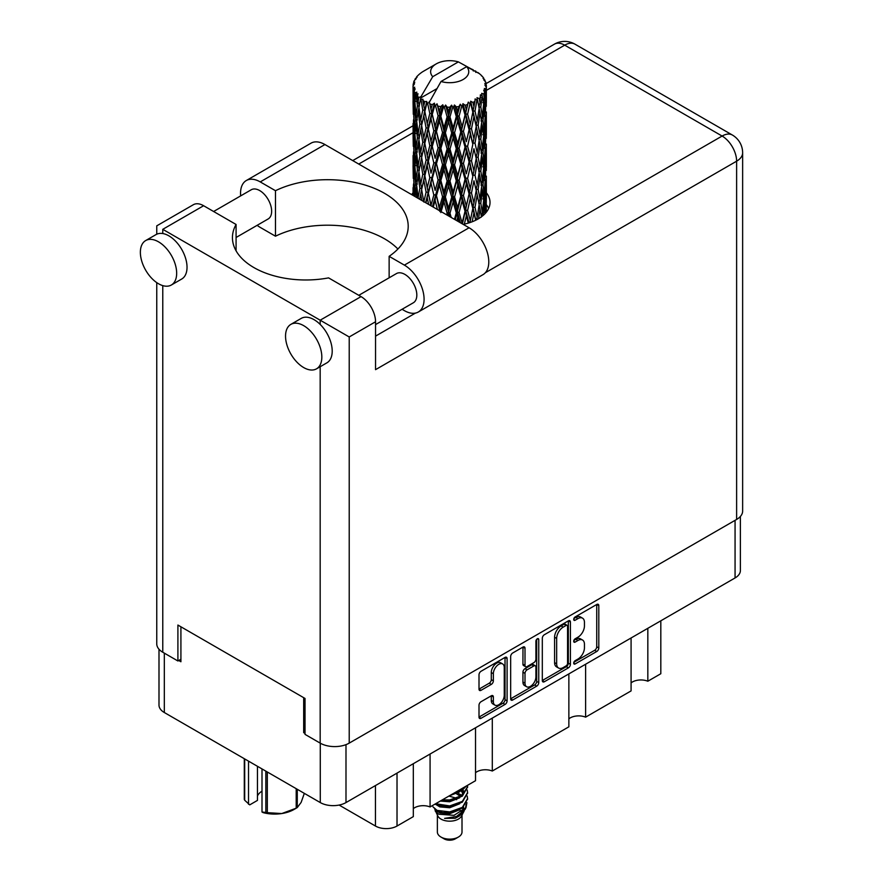 <?xml version="1.0" encoding="UTF-8"?>
<svg xmlns="http://www.w3.org/2000/svg" width="883" height="883" viewBox="0 0 883 883"><rect width="100%" height="100%" fill="white"/><g stroke="black" fill="none" stroke-linecap="round" stroke-linejoin="round"><path stroke-width="1.32" d="M502.648 663.939L500.573 662.736A7.704 4.448 120 0 0 496.721 663.122A7.704 4.448 120 0 0 491.279 672.548L493.354 673.751A7.704 4.448 120 0 1 498.796 664.314A7.704 4.448 120 0 1 502.648 663.939A7.704 4.448 120 0 1 504.248 667.46L504.248 695.318A7.704 4.448 120 0 1 500.882 703.067A7.704 4.448 120 0 1 494.944 705.131A7.704 4.448 120 0 1 493.354 701.599L493.354 696.963A2.881 1.667 120 0 0 492.758 695.638A2.881 1.667 120 0 0 491.312 695.782L481.036 701.72A2.881 1.667 120 0 0 479.005 705.252L479.005 717.117A2.881 1.667 120 0 0 479.601 718.431A2.881 1.667 120 0 0 481.036 718.298L505.054 704.424A2.881 1.667 120 0 0 507.096 700.903L507.096 658.586A2.881 1.667 120 0 0 506.5 657.272A2.881 1.667 120 0 0 505.054 657.416L481.036 671.279A2.881 1.667 120 0 0 479.005 674.811L479.005 689.148A2.881 1.667 120 0 0 479.601 690.462A2.881 1.667 120 0 0 481.036 690.318L491.312 684.391A2.881 1.667 120 0 0 493.354 680.859L493.354 673.751M537.328 638.784L538.751 639.612A2.02 1.159 120 0 0 538.332 638.685A2.02 1.159 120 0 0 537.328 638.784A2.02 1.159 120 0 0 535.904 641.257L535.904 659.115A2.881 1.667 120 0 1 533.862 662.647L527.041 666.577A2.881 1.667 120 0 1 525.606 666.72A2.881 1.667 120 0 1 525.01 665.407L525.01 648.243A2.881 1.667 120 0 0 524.414 646.93A2.881 1.667 120 0 0 522.968 647.073L522.935 664.204A2.881 1.667 120 0 0 523.531 665.528L525.606 666.72M542.317 638.254L542.317 680.561A2.881 1.667 120 0 0 542.913 681.886A2.881 1.667 120 0 0 544.347 681.742L568.365 667.868A2.881 1.667 120 0 0 570.407 664.347L570.407 622.04A2.881 1.667 120 0 0 569.811 620.716A2.881 1.667 120 0 0 568.365 620.859L544.347 634.734A2.881 1.667 120 0 0 542.317 638.254M740.384 516.456L740.384 570.517A18.19 10.497 180 0 1 735.064 577.946L345.993 802.57A18.19 10.497 180 0 1 320.275 802.57L164.326 712.526A18.19 10.497 180 0 1 158.995 705.098L158.995 649.237M577.935 659.06L575.142 660.672A2.02 1.159 120 0 0 573.818 662.449A2.02 1.159 120 0 0 574.127 664.06A2.02 1.159 120 0 0 575.142 663.961L596.765 651.477A2.881 1.667 120 0 0 598.806 647.956L598.806 605.639A2.881 1.667 120 0 0 598.21 604.325A2.881 1.667 120 0 0 596.765 604.469L575.142 616.952A2.02 1.159 120 0 0 573.818 618.729A2.02 1.159 120 0 0 574.127 620.341A2.02 1.159 120 0 0 575.142 620.241L577.935 618.63A9.216 5.32 120 0 1 582.537 618.166A9.216 5.32 120 0 1 584.447 622.394L584.447 625.915A9.216 5.32 120 0 1 577.935 637.195L575.142 638.817A2.02 1.159 120 0 0 573.818 640.594A2.02 1.159 120 0 0 574.127 642.206A2.02 1.159 120 0 0 575.142 642.107L577.935 640.484A9.216 5.32 120 0 1 582.537 640.032A9.216 5.32 120 0 1 584.447 644.248L584.447 647.78A9.216 5.32 120 0 1 577.935 659.06M510.661 698.795L534.634 684.954L536.709 686.146A2.881 1.667 120 0 0 538.751 682.625L538.751 639.612M536.709 686.146L512.692 700.02A2.881 1.667 120 0 1 511.257 700.164A2.881 1.667 120 0 1 510.661 698.839L510.661 656.533A2.881 1.667 120 0 1 512.692 653.001L522.968 647.073L525.01 648.243M305.032 731.864L303.686 732.636L305.032 733.42M303.686 732.636L303.686 697.68M178.73 660.495L180.916 661.753L180.916 626.798M660.815 620.804L660.815 673.729L647.835 681.223A12.02 6.943 0 0 0 631.08 682.901M647.835 628.299L647.835 681.223M413.321 763.696L413.321 816.62L397.019 826.035A15.254 8.808 180 0 1 375.452 826.035L339.116 805.064M430.076 754.027L430.076 806.952A12.02 6.943 0 0 0 413.321 808.629M475.529 727.78L475.529 780.704L430.076 806.952M492.295 718.1L492.295 771.025A12.02 6.943 0 0 0 475.529 772.702M568.862 673.895L568.862 726.819L492.295 771.025M585.617 664.226L585.617 717.151A12.02 6.943 0 0 0 568.862 718.828M631.08 637.979L631.08 690.903L585.617 717.151M582.537 640.032L580.473 638.839A9.216 5.32 120 0 0 575.859 639.292L577.935 640.484M573.873 640.44L575.859 639.292M582.537 618.166L580.473 616.974A9.216 5.32 120 0 0 575.859 617.427L577.935 618.63M573.873 618.586L575.859 617.427M573.873 662.305L594.689 650.285A2.881 1.667 120 0 0 596.731 646.753L596.731 604.491L598.806 605.639M542.317 680.517L566.29 666.676A2.881 1.667 120 0 0 568.332 663.155L568.332 620.881M566.124 665.87A2.02 1.159 120 0 0 567.559 663.409L567.559 626.268A2.02 1.159 120 0 0 567.14 625.341A2.02 1.159 120 0 0 566.124 625.44L563.177 627.151A9.216 5.32 120 0 0 556.665 638.431L556.665 663.817A9.216 5.32 120 0 0 558.575 668.034A9.216 5.32 120 0 0 563.177 667.581L566.124 665.87M567.14 625.341L565.065 624.149A2.02 1.159 120 0 0 564.06 624.248L566.124 625.44M558.575 668.034L556.5 666.842A9.216 5.32 120 0 1 554.59 662.625L554.59 637.239A9.216 5.32 120 0 1 561.102 625.948L564.06 624.248M536.676 639.336L536.676 681.422L538.751 682.625M525.01 683.21A7.704 4.448 120 0 0 526.599 686.731A7.704 4.448 120 0 0 532.537 684.678A7.704 4.448 120 0 0 535.904 676.919L535.904 667.106A2.881 1.667 120 0 0 535.308 665.793A2.881 1.667 120 0 0 533.862 665.937L527.041 669.866A2.881 1.667 120 0 0 525.01 673.398L525.01 683.21L522.935 682.018A7.704 4.448 120 0 0 524.524 685.539L526.599 686.731M535.308 665.793L533.233 664.59A2.881 1.667 120 0 0 531.787 664.733L533.862 665.937M522.935 682.018L522.935 672.195A2.881 1.667 120 0 1 524.966 668.674L531.787 664.733M534.634 684.954A2.881 1.667 120 0 0 536.676 681.422M494.944 705.131L492.88 703.928A7.704 4.448 120 0 1 491.279 700.407L491.279 695.804M481.036 690.318L479.005 689.148L489.248 683.188A2.881 1.667 120 0 0 491.279 679.667L491.279 672.548M479.005 717.073L502.979 703.232A2.881 1.667 120 0 0 505.021 699.7L505.021 657.438M437.372 815.13L437.372 832.029A12.318 7.108 0 0 0 440.981 837.051L444.094 838.85A7.914 4.57 0 0 0 455.297 838.85L458.398 837.051A12.318 7.108 0 0 0 462.008 832.029L462.008 815.13M444.094 838.85L440.981 837.051A12.318 7.108 0 0 0 458.398 837.051M434.844 809.579L437.913 816.146A12.318 7.108 0 0 0 440.981 819.093A12.318 7.108 0 0 0 461.467 816.146L464.182 810.815M461.588 812.228A12.318 7.108 0 0 0 459.579 809.821M435.297 811.212L438.774 814.214L454.028 815.34L465.992 807.625L465.01 809.479L456.588 816.455L444.591 818.386L455.242 818.276L463.652 812.04M466.092 804.258L465.617 808.088M465.992 807.625L466.908 802.669M437.041 810.384A17.892 10.331 0 0 0 442.847 812.625L437.394 811.168L432.957 806.797L437.041 810.384L449.69 811.907L462.339 807.393L467.582 798.585L467.162 795.969M442.847 812.625L449.69 812.658L462.339 808.144L467.571 798.96M435.032 804.082L437.041 805.141L449.69 806.676L462.339 802.15L467.571 792.978M435.672 803.718L449.69 805.925L462.339 801.4L467.582 792.603L467.162 789.987M441.368 800.428L449.69 800.682L462.339 796.168L467.571 786.985M442.383 799.843L449.69 799.943L462.339 795.417L467.582 786.621L467.482 785.351M451.787 794.413L462.339 790.175L466.224 786.08M453.829 793.232L462.339 789.424L465.363 786.576M461.941 795.495L459.723 794.17M423.774 105.717L422.836 100.463A36.667 21.17 0 0 0 423.774 101.026A36.667 21.17 0 0 0 424.734 101.567L423.774 105.717L424.8 110.121L423.774 115.728L426.103 128.002L423.774 137.803L421.632 125.419L426.919 102.649L426.765 101.468L424.734 101.567M421.632 125.419L423.774 115.728M423.774 169.889L421.632 157.516L424.8 142.207L423.774 147.814L426.103 160.099L423.774 169.889L424.8 174.304L423.774 179.922L426.103 192.174L423.774 201.986L421.632 189.591L427.217 165.618L429.811 177.715L427.217 187.693L424.8 175.474M421.632 157.516L423.774 147.814M421.632 189.591L423.774 179.922M413.156 84.282A36.667 21.17 0 0 1 413.233 83.841L414.811 82.13L413.641 82.196A36.667 21.17 0 0 1 414.226 80.684L416.125 78.753L415.065 79.095A36.667 21.17 0 0 1 415.33 78.675L417.085 77.207L416.434 77.141A36.667 21.17 0 0 1 417.659 75.761L419.16 74.338A36.667 21.17 0 0 1 419.591 73.973L421.323 72.649A36.667 21.17 0 0 1 423.1 71.479L436.213 63.907A19.062 11.004 0 0 0 432.714 76.7L420.981 96.677L418.84 97.494L418.134 101.523L417.471 96.159L417.979 93.675L416.202 94.669L417.427 105.805L416.048 115.187L414.911 102.45L415.893 94.26L416.853 92.174L414.889 92.704L414.491 96.655L414.138 91.214L415.176 88.841L413.542 89.58L414.116 100.861L413.487 110.099L413.421 89.15L414.734 87.229L413.112 87.494L413.045 91.413L413.034 85.938L414.546 83.764L413.156 84.282L413.134 85.794M413.034 85.938A36.667 21.17 0 0 0 413.034 86.059A36.667 21.17 0 0 0 413.112 87.494M414.138 91.214A36.667 21.17 0 0 0 414.889 92.704M417.471 96.159A36.667 21.17 0 0 0 418.84 97.494M473.31 70.993L473.211 69.823A36.667 21.17 0 0 0 471.136 68.885L458.376 61.887A19.062 11.004 0 0 0 436.213 63.907M486.29 202.549L486.334 180.32M485.816 212.792L486.191 199.028L486.334 212.163M485.76 211.865L484.039 212.494M485.915 198.101L486.191 199.028M475.97 71.733L475.882 71.247A36.667 21.17 0 0 0 475.341 70.938L474.579 70.96M486.29 170.474L486.334 148.234M486.356 176.136L486.191 189.006L486.356 176.136M486.025 194.845L485.473 207.671L484.646 198.41L485.473 185.607L486.025 194.845M483.144 215.452L484.182 204.205L485.131 213.554M483.509 201.688L484.182 204.205M484.789 209.878L485.473 207.671M484.646 198.41L482.802 198.918M484.966 183.841L485.473 185.607M485.793 190.309L486.191 189.006M485.76 179.779L484.039 180.408M485.915 166.015L486.191 166.942M481.489 75.883L481.445 75.474A36.667 21.17 0 0 0 481.047 75.088L479.469 73.708A36.667 21.17 0 0 0 479.425 73.675A36.667 21.17 0 0 0 477.813 72.472L477.273 72.461M475.882 71.247L475.782 72.417M436.699 88.764L420.761 97.969L420.981 96.677M420.496 98.852A36.667 21.17 0 0 0 420.959 99.205L422.769 110.121L420.727 119.757L418.895 107.24L420.761 97.969M422.836 100.463L422.99 99.293L420.959 99.205M426.919 102.649A36.667 21.17 0 0 0 427.527 102.914L429.811 113.543L427.217 123.51L424.8 111.302M479.425 73.675L466.666 66.678L441.014 81.49L429.061 102.759L427.527 102.914M486.29 138.388L486.334 116.137M486.356 144.061L486.191 156.909L486.356 144.061M486.025 162.748L485.473 175.585L484.646 166.313L485.473 153.51L486.025 162.748M485.131 181.39L484.182 194.183L482.99 184.834L484.182 172.119L485.131 181.39M483.674 199.977L482.361 212.66L480.805 203.233L482.361 190.596L483.674 199.977M478.553 218.697L480.01 208.929L481.412 216.821M481.445 75.474L482.78 76.942A36.667 21.17 0 0 1 483.851 78.366L483.067 78.41L484.789 79.934A36.667 21.17 0 0 1 484.999 80.364L483.862 79.978L485.672 81.976A36.667 21.17 0 0 1 486.091 83.51L484.8 83.399L486.323 85.165A36.667 21.17 0 0 1 486.345 85.607L484.888 85.044L486.29 87.274L486.191 92.748L486.036 88.819L484.326 88.488L485.551 90.452L486.025 98.576L485.473 111.401L484.646 102.141L485.385 90.883L483.707 90.088L484.624 92.483L484.182 97.925L483.707 93.951L481.665 93.344L483.674 103.697L482.361 116.39L480.805 106.953L482.184 95.861L480.385 94.801L480.01 102.649L479.237 98.587L477.008 97.671L477.67 100.938L477.008 97.671M441.014 81.49A19.062 11.004 0 0 0 463.178 79.47A19.062 11.004 0 0 0 466.666 66.678M429.889 103.863A36.667 21.17 0 0 0 432.206 104.658L431.025 108.973L429.27 101.468M434.778 105.397A36.667 21.17 0 0 0 435.485 105.563L438.089 115.839L435.131 126.214L432.284 114.382L434.778 105.397L434.425 103.168L432.206 104.658M438.178 106.148A36.667 21.17 0 0 0 440.76 106.589L439.469 111.081L437.03 103.819L435.485 105.563M443.575 106.92A36.667 21.17 0 0 0 444.337 106.998L447.107 116.876L443.961 127.693L440.849 116.302L443.575 106.92L442.791 104.779L440.76 106.589M447.195 107.174A36.667 21.17 0 0 0 449.889 107.218L448.542 111.909L447.195 107.174L445.595 105.044L444.337 106.998M452.758 107.152A36.667 21.17 0 0 0 453.52 107.108L456.279 116.578L453.145 127.858L449.977 116.92L452.758 107.152L451.588 105.143L449.889 107.218M456.368 106.865A36.667 21.17 0 0 0 458.994 106.534L457.692 111.413L456.368 106.865L454.414 104.989L453.52 107.108M461.754 106.048A36.667 21.17 0 0 0 462.471 105.894L465.043 114.978L462.107 126.699L459.083 116.214L461.754 106.048L460.275 104.238L458.994 106.534M465.12 105.254A36.667 21.17 0 0 0 467.526 104.547L466.334 109.613L465.12 105.254L462.935 103.686L462.471 105.894M469.977 103.686A36.667 21.17 0 0 0 470.617 103.432L472.835 112.174L470.297 124.293L467.604 114.227L469.977 103.686L468.288 102.108L467.526 104.547M472.913 102.439A36.667 21.17 0 0 0 474.933 101.413L473.939 106.633L472.913 102.439L470.628 101.192L470.617 103.432M476.941 100.221A36.667 21.17 0 0 0 477.449 99.889L479.182 108.333L477.195 120.783L474.999 111.07L476.941 100.221L475.131 98.896L474.933 101.413M479.237 98.587A36.667 21.17 0 0 0 480.749 97.307M483.707 93.951A36.667 21.17 0 0 0 484.624 92.483M486.036 88.819A36.667 21.17 0 0 0 486.29 87.274M479.127 204.977L480.01 208.929M481.047 217.295L482.361 212.66M480.805 203.233L478.807 203.454L480.01 198.918L478.122 189.337L480.01 176.854L481.676 186.313L480.01 198.918M481.555 187.339L482.361 190.596M483.299 197.152L484.182 194.183M482.99 184.834L481.047 185.198L482.361 180.585L480.805 171.136L482.361 158.499L483.674 167.88L482.361 180.585M483.509 169.602L484.182 172.119M484.789 177.792L485.473 175.585M484.646 166.313L482.802 166.821M484.966 151.766L485.473 153.51M485.793 158.212L486.191 156.909M485.76 147.704L484.039 148.333M485.915 133.918L486.191 134.845M485.065 81.302L484.999 80.364M483.774 79.028L483.851 78.366M486.29 106.28L486.345 85.607M486.356 111.964L486.191 124.823L486.356 111.964M486.025 130.651L485.473 143.499L484.646 134.216L485.473 121.435L486.025 130.651M485.131 149.315L484.182 162.086L482.99 152.759L484.182 140.022L485.131 149.315M479.182 204.602L477.195 217.052L474.999 207.35L477.195 194.977L479.182 204.602M472.162 221.776L473.939 212.913L475.672 220.253M474.999 207.35L472.968 207.273L475.816 220.176M472.835 208.443L470.297 220.562L467.604 210.496L470.297 198.487L473.939 212.913M476.489 219.845L477.195 217.052M478.122 189.337L476.092 189.415L477.217 194.988L476.092 189.415L477.195 184.966L474.999 175.253L477.195 162.891L477.67 165.121L479.182 172.505L477.195 184.966M479.127 172.88L480.01 176.854M480.805 171.136L478.807 171.357L480.01 166.81L478.122 157.262L480.01 144.746L481.676 154.238L480.01 166.81M481.555 155.265L482.361 158.499M483.299 165.055L484.182 162.086M482.99 152.759L481.047 153.123L482.361 148.499L480.805 139.039L482.361 126.424L483.674 135.783L482.361 148.499M483.509 137.494L484.182 140.022M484.789 145.717L485.473 143.499M484.646 134.216L482.802 134.724M484.966 119.68L485.473 121.435M485.793 126.126L486.191 124.823M485.76 115.607L484.039 116.236M485.915 101.821L486.191 102.748M486.036 84.834L486.091 83.51M485.131 117.229L484.182 130L482.99 120.662L484.182 107.925L485.131 117.229M476.224 190.585L473.939 202.891L471.478 193.002L473.939 180.827L476.224 190.585L473.939 180.827M464.337 224.139L466.334 215.893L468.31 223.09M467.604 210.496L465.672 210.132L468.972 222.891M465.043 211.258L462.107 222.969L459.083 212.494L462.107 200.894L465.043 211.258L465.672 210.132L466.334 215.893M469.899 222.593L470.297 220.562M471.478 193.002L469.48 192.781L472.968 207.273L473.939 202.891M469.094 193.929L466.334 205.871L463.454 195.584L466.334 183.807L469.094 193.929L469.48 192.781L470.297 198.487M474.999 175.253L472.968 175.176L473.939 170.794L471.478 160.927L473.939 148.73L476.224 158.51L473.939 170.794M478.122 157.262L476.092 157.329L477.228 162.936L476.092 157.329L477.195 152.88L474.999 143.156L477.195 130.816L477.681 133.057L479.182 140.408L477.195 152.88M479.127 140.783L480.01 144.746M480.805 139.039L478.807 139.26L480.01 134.724L478.122 125.165L480.01 112.66L481.676 122.141L480.01 134.724M481.555 123.178L482.361 126.424M483.299 132.958L484.182 130M482.99 120.662L481.047 121.026L482.361 116.39M483.509 105.408L484.182 107.925M484.8 113.609L485.473 111.401M484.646 102.141L482.802 102.638M485.793 94.051L486.191 92.748M472.835 176.346L470.297 188.476L467.604 178.399L470.297 166.401L472.835 176.346L469.48 160.706L470.297 166.401M456.864 220.717L457.692 217.693L458.917 221.887M459.083 212.494L457.372 211.865L460.396 222.748M451.202 217.439L449.977 213.2L453.145 202.052L456.279 212.858L457.372 211.865L457.692 217.693M462.019 223.686L462.107 222.969M463.454 195.584L461.61 195.088L465.672 210.132L466.334 205.871M460.749 196.147L457.692 207.671L454.568 196.953L457.692 185.607L460.749 196.147L461.61 195.088L462.107 200.894M467.604 178.399L465.672 178.035L469.48 192.781L470.297 188.476M465.043 179.161L462.107 190.883L459.083 180.397L462.107 168.808L465.043 179.161L465.672 178.035L466.334 183.807M471.478 160.927L469.48 160.706L470.297 156.39L467.604 146.302L470.297 134.326L472.835 144.249L470.297 156.39M476.224 158.51L473.939 148.73M474.999 143.156L472.968 143.079L473.939 138.708L471.478 128.83L473.939 116.633L476.224 126.412L473.939 138.708M478.122 125.165L476.092 125.243L477.681 133.057M476.224 126.412L477.195 130.816M479.127 108.708L480.01 112.66M480.805 106.953L478.807 107.174L480.01 102.649M483.299 100.883L484.182 97.925M469.094 161.854L466.334 173.774L463.454 163.51L466.334 151.71L469.094 161.854L469.48 160.706L466.334 173.774M456.279 212.858L454.48 219.337M449.977 213.2L448.586 212.339L449.767 216.611M440.849 212.571L443.961 201.887L447.107 213.145L448.586 212.339L448.564 215.916M454.568 196.953L453.001 196.203L457.372 211.865L457.692 207.671M451.71 197.108L448.542 208.178L445.385 196.986L448.542 186.103L451.71 197.108L453.001 196.203L453.145 202.052M459.083 180.397L457.372 179.768L461.61 195.088L462.107 190.883M456.279 180.761L453.145 192.041L449.977 181.103L453.145 169.966L456.279 180.761L457.372 179.768L457.692 185.607M463.454 163.51L461.61 163.013L465.672 178.035L455.286 219.801M460.749 164.072L457.692 175.574L454.568 164.878L457.692 153.51L460.749 164.072L461.61 163.013L462.107 168.808M467.604 146.302L465.672 145.938L469.48 160.706L471.379 151.324M465.043 147.064L462.107 158.797L459.083 148.3L462.107 136.733L465.043 147.064L465.672 145.938L466.334 151.71M472.835 144.249L469.48 128.609L470.297 134.326M471.478 128.83L469.48 128.609L470.297 124.293M474.999 111.07L472.968 111.004L476.092 125.243L477.195 120.783M472.835 112.174L473.939 116.633M469.094 129.768L466.334 141.688L463.454 131.424L466.334 119.613L469.094 129.768L469.48 128.609L466.334 141.688M447.107 213.145L446.621 214.801M445.385 196.986L444.182 196.037L448.586 212.339L448.542 208.178M442.538 196.732L439.469 207.339L436.467 195.717L439.469 185.275L442.538 196.732L444.182 196.037L443.961 201.887M449.977 181.103L448.586 180.242L453.001 196.203L453.145 192.041M447.107 181.048L443.961 191.876L440.849 180.474L443.961 169.801L447.107 181.048L448.586 180.242L448.542 186.103M454.568 164.878L453.001 164.128L457.372 179.768L457.692 175.574M451.71 165.033L448.542 176.07L445.385 164.911L448.542 154.006L451.71 165.033L453.001 164.128L453.145 169.966M459.083 148.3L457.372 147.671L461.61 163.013L462.107 158.797M456.279 148.653L453.145 159.955L449.977 149.006L453.145 137.891L456.279 148.653L457.372 147.671L457.692 153.51M463.454 131.424L461.61 130.927L465.672 145.938L447.725 215.43M460.749 131.986L457.692 143.488L454.568 132.781L457.692 121.412L460.749 131.986L461.61 130.927L462.107 136.733M467.604 114.227L465.672 113.863L469.48 128.609L471.379 119.249M465.043 114.978L465.672 113.863L466.334 119.613M470.628 101.192L472.968 111.004L473.939 106.633M433.266 207.086L435.131 200.408L437.416 209.481M436.467 195.717L439.877 211.545L439.469 207.339M433.829 195.055L431.025 205.231L428.376 193.189L431.025 183.167L433.829 195.055L435.716 194.624L435.131 200.408M440.849 180.474L439.877 179.448L444.182 196.037L443.961 191.876M438.089 180.011L435.131 190.397L432.284 178.565L435.131 168.322L438.089 180.011L439.877 179.448L439.469 185.275M445.385 164.911L444.182 163.962L448.586 180.242L448.542 176.07M442.538 164.657L439.469 175.242L436.467 163.631L439.469 153.178L442.538 164.657L444.182 163.962L443.961 169.801M449.977 149.006L448.586 148.145L453.001 164.128L453.145 159.955M447.107 148.951L443.961 159.79L440.849 148.377L443.961 137.726L447.107 148.951L448.586 148.145L448.542 154.006M454.568 132.781L453.001 132.031L457.372 147.671L457.692 143.488M451.71 132.936L448.542 143.984L445.385 132.825L448.542 121.909L451.71 132.936L453.001 132.031L453.145 137.891M459.083 116.214L457.372 115.585L461.61 130.927L462.107 126.699M456.279 116.578L457.372 115.585L457.692 121.412M462.935 103.686L465.672 113.863L466.334 109.613M425.948 202.858L427.217 197.704L428.63 204.403M428.376 193.189L430.959 205.75M426.103 192.174L428.123 192.03L427.217 197.704M431.147 205.86L431.025 205.231M432.284 178.565L435.131 190.397M429.811 177.715L431.776 177.428L431.025 183.167M436.467 163.631L439.877 179.448L439.469 175.242M433.829 162.98L431.025 173.134L428.376 161.114L431.025 151.07L433.829 162.98L435.716 162.549L435.131 168.322M440.849 148.377L439.877 147.351L444.182 163.962L443.961 159.79M438.089 147.914L435.131 158.311L432.284 146.468L435.131 136.247L438.089 147.914L439.877 147.351L439.469 153.178M445.385 132.825L444.182 131.876L448.586 148.145L448.542 143.984M442.538 132.56L439.469 143.156L436.467 131.545L439.469 121.081L442.538 132.56L444.182 131.876L443.961 137.726M449.977 116.92L448.586 116.07L453.001 132.031L453.145 127.858M447.107 116.876L448.586 116.07L448.542 121.909M454.414 104.989L457.372 115.585L457.692 111.413M419.69 199.249L420.727 193.962L421.765 200.441M421.632 189.646L420.727 193.962M427.847 190.629L427.217 187.693M428.376 161.114L431.025 173.134M426.103 160.099L428.123 159.955L427.217 165.618M432.284 146.468L435.131 158.311M429.811 145.618L427.217 155.607L424.8 143.377L427.217 133.543L429.811 145.618L431.776 145.331L431.025 151.07M436.467 131.545L439.877 147.351L439.469 143.156M433.829 130.883L431.025 141.048L428.376 129.028L431.025 118.973L433.829 130.883L435.716 130.452L435.131 136.247M440.849 116.302L439.877 115.265L444.182 131.876L443.961 127.693M438.089 115.839L439.877 115.265L439.469 121.081M445.595 105.044L448.586 116.07L448.542 111.909M422.769 174.304L420.727 183.94L418.895 171.412L420.727 161.865L422.769 174.304L424.8 174.304L428.123 159.955L427.217 155.607M419.866 188.278L418.134 197.792L416.644 185.132L418.134 175.728L419.866 188.278L421.886 188.421L420.727 183.94M415.142 196.622L416.048 189.392L416.919 197.649M416.787 186.501L416.048 189.392M418.332 198.465L418.134 197.792M418.984 172.119L418.134 175.728M421.632 157.571L420.727 161.865M427.847 158.543L428.123 159.955L431.776 145.331L431.025 141.048M424.8 143.377L423.774 137.803M428.376 129.028L431.776 145.331L435.716 130.452L435.131 126.214M426.103 128.002L428.123 127.858L427.217 133.543M432.284 114.382L435.716 130.452L439.877 115.265L439.469 111.081M429.811 113.543L431.776 113.245L431.025 118.973M437.03 103.819L439.877 115.265L442.791 104.779M422.769 142.207L420.727 151.854L418.895 139.315L420.727 129.79L422.769 142.207L424.8 142.207L428.123 127.858L427.217 123.51M419.866 156.203L418.134 165.695L416.644 153.057L418.134 143.631L419.866 156.203L421.886 156.346L420.727 151.854M417.427 169.989L416.048 179.381L414.911 166.633L416.048 157.295L417.427 169.989L419.403 170.276L418.134 165.695M415.496 183.609L414.491 192.924L413.73 180.099L414.491 170.861L415.496 183.609L417.394 184.039M413.156 195.474L413.487 184.293L414.05 195.993M413.873 182.947L413.487 184.293M415.275 195.529L414.491 192.924M415.076 168.708L414.491 170.861M417.008 182.66L416.048 179.381M416.787 154.415L416.048 157.295M418.984 140.011L418.134 143.631M421.632 125.485L420.727 129.79M427.836 126.424L428.123 127.858L431.776 113.245L431.025 108.973M429.304 101.611L431.776 113.245L434.425 103.168M419.866 124.106L418.134 133.609L416.644 120.96L418.134 111.534L419.866 124.106L421.886 124.26L420.727 119.757M417.427 137.891L416.048 147.295L414.911 134.536L416.048 125.22L417.427 137.891L419.403 138.178L418.134 133.609M415.496 151.534L414.491 160.827L413.73 148.024L414.491 138.752L415.496 151.534L417.394 151.964M414.116 165.033L413.487 174.282L413.487 152.207L414.116 165.033L415.893 165.607M413.288 178.454L413.045 165.618L413.829 178.686M413.056 187.704L413.056 195.419M413.288 188.454L413.045 187.682M414.028 176.059L413.487 174.282M413.873 150.861L413.487 152.207M415.275 163.421L414.491 160.827M415.076 136.611L414.491 138.752M417.008 150.585L416.048 147.295M416.787 122.329L416.048 125.22M418.984 107.936L418.134 111.534M422.769 110.121L424.8 110.121L426.765 101.468M415.496 119.437L414.491 128.741L413.73 115.927L414.491 106.666L415.496 119.437L417.394 119.878M414.116 132.936L413.487 142.196L413.487 120.132L414.116 132.936L415.893 133.51M413.288 146.379L413.045 133.521L413.829 146.611M413.056 155.596L413.101 165.452M413.288 156.346L413.045 155.585M414.028 143.973L413.487 142.196M413.873 118.775L413.487 120.132M415.275 131.335L414.491 128.741M415.076 104.525L414.491 106.666M417.008 118.488L416.048 115.187M458.376 61.887L432.714 76.7M417.427 105.805L419.403 106.103L418.134 101.523M413.288 114.293L413.045 101.424L413.829 114.525M413.056 123.51L413.101 133.355M413.288 124.26L413.045 123.499M414.028 111.876L413.487 110.099M414.116 100.861L415.893 101.424M415.275 99.26L414.491 96.655M413.056 91.435L413.101 101.258M413.288 92.185L413.045 91.413M413.641 82.196L413.719 83.322M415.065 79.095L415.01 79.878M455.242 818.276L459.535 815.87L462.35 812.868M463.244 810.98L463.619 807.128M463.575 807.945L463.465 807.25M456.599 799.711L455.882 799.38M436.864 805.064L439.844 806.896L449.69 807.746L459.723 803.762M462.604 792.978L461.136 790.98M449.359 795.815L459.723 791.786M461.908 812.007L463.619 807.194M456.787 798.309L448.906 796.069M462.968 792.228L461.941 790.462M436.61 810.771L439.844 812.879L449.69 813.74L459.723 809.744M460.672 796.499L455.882 793.387M440.275 801.058L449.69 801.764L459.723 797.768M461.621 795.914L463.619 790.726M460.904 795.219L457.604 792.757M451.588 105.143L435.716 162.549L425.628 202.682M460.275 104.238L432.515 206.655M468.288 102.108L457.372 147.671L439.877 211.545M471.379 183.443L462.416 223.918M471.367 215.551L469.955 222.571M267.306 771.985L267.306 812.669A31.236 18.035 180 0 1 265.838 812.448L262.008 812.029L262.008 768.916M265.838 812.448L265.838 771.135M257.45 766.289L257.45 800.406L249.734 804.866L244.69 800.23A31.236 18.035 180 0 1 244.293 799.391L244.293 758.696M262.008 812.029L263.211 812.647A27.428 15.828 180 0 0 281.754 813.552L296.202 808.199L296.202 788.662M267.306 812.669L281.754 813.552A27.428 15.828 180 0 0 294.05 809.457L296.743 807.901A31.236 18.035 180 0 1 296.202 808.199M297.273 789.281L297.273 807.581L301.147 802.36L304.326 793.353M244.69 758.927L244.69 800.23M257.45 796.113A17.594 10.154 180 0 1 262.008 791.19M248.52 761.135L248.52 804.247M397.913 249.017A80.651 46.567 -0 0 0 275.474 236.203L260.242 227.406A27.859 16.082 60 0 1 257.13 225.331M240.662 195.883A27.859 16.082 60 0 1 240.54 193.278A27.859 16.082 60 0 1 246.313 180.529A27.859 16.082 60 0 1 260.242 181.909L324.944 144.547A27.859 16.082 60 0 0 311.015 143.167L246.313 180.529M321.831 357.085A25.662 14.812 -120 0 0 310.628 331.257A25.662 14.812 -120 0 0 290.86 324.381A25.662 14.812 -120 0 0 285.54 336.125A25.662 14.812 -120 0 0 296.743 361.953A25.662 14.812 -120 0 0 316.522 368.829A25.662 14.812 -120 0 0 321.831 357.085M316.522 368.829L326.887 362.847A25.662 14.812 -120 0 0 332.207 351.092A25.662 14.812 -120 0 0 320.176 324.425A25.662 14.812 -120 0 0 301.224 318.388L290.86 324.381M176.666 273.266A25.662 14.812 -120 0 0 165.463 247.439A25.662 14.812 -120 0 0 145.684 240.562A25.662 14.812 -120 0 0 140.364 252.306A25.662 14.812 -120 0 0 151.567 278.134A25.662 14.812 -120 0 0 171.346 285.01A25.662 14.812 -120 0 0 176.666 273.266M171.346 285.01L181.71 279.028A25.662 14.812 -120 0 0 187.03 267.273A25.662 14.812 -120 0 0 162.77 233.542A25.662 14.812 -120 0 0 156.048 234.58L145.684 240.562M463.211 224.381A40.331 23.278 -0 0 0 478.211 218.907A40.331 23.278 -0 0 0 490.021 202.439A40.331 23.278 -0 0 0 486.356 192.737M486.323 204.679A40.331 23.278 180 0 1 488.663 208.432M213.62 211.501L251.291 189.746A16.865 9.735 60 0 1 264.282 194.271A16.865 9.735 60 0 1 271.644 211.236A16.865 9.735 60 0 1 268.156 218.962L236.081 237.483M358.785 295.319L396.467 273.564A16.865 9.735 60 0 1 409.458 278.09A16.865 9.735 60 0 1 416.82 295.054A16.865 9.735 60 0 1 413.332 302.781L375.551 324.591M275.474 236.203L275.474 190.706L260.242 181.909M156.755 234.216L156.755 225.849L193.355 204.713A20.53 11.854 60 0 1 203.62 205.728L162.77 229.326C154.933 224.801 154.933 224.801 162.77 229.326L349.215 336.964L349.215 743.122A20.53 11.854 180 0 1 320.176 743.122L305.032 734.38L305.032 698.453L177.902 625.054L177.902 660.981L162.77 652.239A20.53 11.854 180 0 1 156.755 643.85L156.755 282.626M320.176 324.425L320.176 320.198L361.037 296.611L328.575 277.88A73.322 42.329 -0 0 1 232.439 237.637A73.322 42.329 -0 0 1 236.081 224.47L203.62 205.728M361.037 296.611A20.53 11.854 60 0 1 375.551 321.754L375.551 369.657L736.621 161.192L736.621 519.447L349.215 743.122M177.902 660.981L180.916 659.237M485.363 272.726L722.106 136.048A20.53 11.854 60 0 1 736.621 161.192A20.53 11.854 180 0 0 742.636 152.814L742.636 511.069A20.53 11.854 180 0 1 736.621 519.447M413.034 192.737A40.331 23.278 -0 0 0 411.699 194.635M236.081 250.816L236.081 224.47M389.138 277.792L389.138 256.324L404.381 265.121A27.859 16.082 60 0 1 422.582 289.679A27.859 16.082 60 0 1 418.31 312.008A27.859 16.082 60 0 1 404.381 310.628L402.063 309.282M404.381 265.121L469.083 227.77A27.859 16.082 60 0 1 487.284 252.317A27.859 16.082 60 0 1 483.012 274.646L418.31 312.008M389.138 256.324A80.651 46.567 -0 0 0 408.2 226.269A80.651 46.567 -0 0 0 361.5 184.028A80.651 46.567 -0 0 0 275.474 190.706M469.083 227.77L324.944 144.547M345.993 802.57L345.993 744.634M735.064 577.946L735.064 520.352M164.326 712.526L164.326 653.133M320.275 802.57L320.275 743.177M375.452 785.561L375.452 826.035M397.019 773.111L397.019 826.035M573.707 641.279L575.142 642.107M573.707 619.425L575.142 620.241M596.731 646.753L598.806 647.956M594.689 650.285L596.765 651.477M573.707 663.144L575.142 663.961M568.365 620.859L570.407 622.04M568.332 663.155L570.407 664.347M566.29 666.676L568.365 667.868M542.317 680.561L544.347 681.742M561.102 625.948L563.177 627.151M554.59 637.239L556.665 638.431M554.59 662.625L556.665 663.817M510.661 698.839L512.692 700.02M522.935 664.204L525.01 665.407M524.966 668.674L527.041 669.866M522.935 672.195L525.01 673.398M491.312 695.782L493.354 696.963M491.279 700.407L493.354 701.599M491.279 679.667L493.354 680.859M489.248 683.188L491.312 684.391M505.054 657.416L507.096 658.586M505.021 699.7L507.096 700.903M502.979 703.232L505.054 704.424M479.005 717.117L481.036 718.298M320.176 743.122L320.176 366.721M162.77 229.326L162.77 233.542M162.77 285.617L162.77 652.239M742.636 152.814A20.53 20.53 0 0 0 732.371 135.033A20.53 11.854 120 0 0 722.106 136.048L564.69 45.165L486.356 90.397M413.089 132.693L358.752 164.061M375.551 336.125L415.474 313.079M375.551 321.754L349.215 336.964M554.425 44.15A20.53 11.854 60 0 1 564.69 45.165A20.53 11.854 120 0 1 574.954 44.15A20.53 20.53 0 0 0 554.425 44.15L486.08 83.609M467.582 799.336L467.582 798.585M467.582 793.353L467.582 792.603M467.582 787.36L467.582 786.621M486.356 199.039L486.356 185M486.356 166.964L486.356 152.902M486.356 134.867L486.356 120.828M486.356 102.77L486.356 88.742M477.67 197.196L477.217 194.988M477.67 165.121L477.228 162.936M413.034 125.783L352.736 160.596M732.371 135.033L574.954 44.15"/></g></svg>
